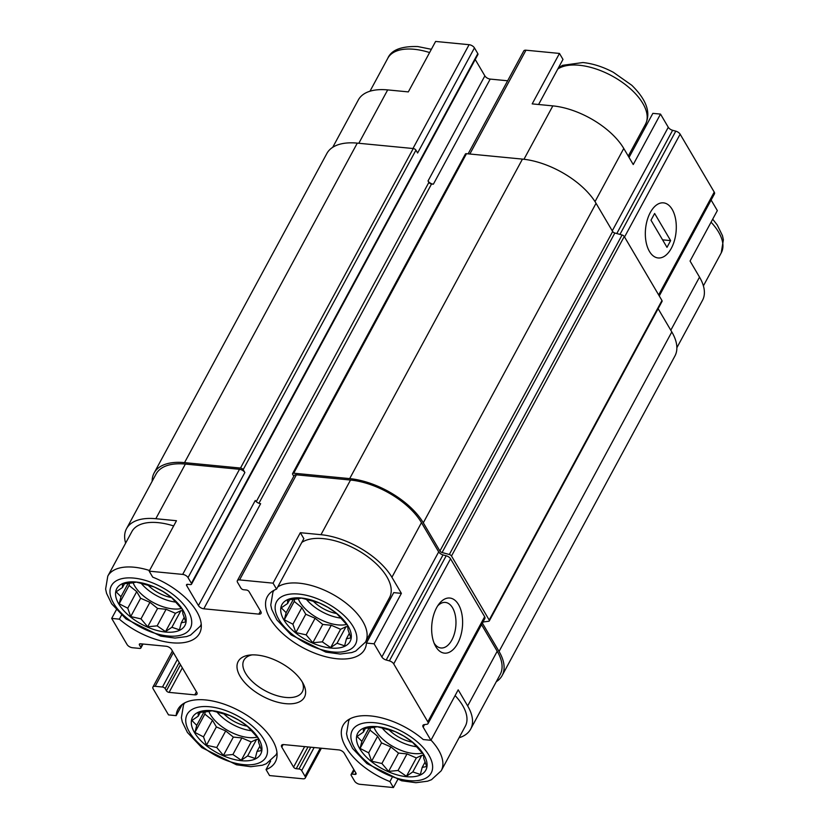 <?xml version="1.0" encoding="UTF-8"?>
<svg xmlns="http://www.w3.org/2000/svg" width="829" height="829" viewBox="0 0 829 829"><rect width="100%" height="100%" fill="white"/><g stroke="black" fill="none" stroke-linecap="round" stroke-linejoin="round"><path stroke-width="1.24" d="M377.029 726.66A38.745 19.554 -151.6 0 0 371.319 761.488A38.745 19.554 -151.6 0 0 426.935 766.866A38.745 19.554 -151.6 0 0 377.029 726.66M372.791 727.603L377.278 726.732L395.122 731.592L403.702 736.007L412.086 741.779L423.64 754.566L423.702 758.162L426.666 766.535L422.189 767.405L420.376 774.473L412.801 771.913L406.438 776.255L398.044 770.483L388.594 771.395L381.889 763.499L371.62 761.209L368.656 752.836L360.066 748.421L361.89 741.344L357.04 736.453L363.403 732.111L363.34 728.515L372.791 727.603M301.269 598.01A38.745 19.554 -151.6 0 0 295.559 632.838A38.745 19.554 -151.6 0 0 351.185 638.226A38.745 19.554 -151.6 0 0 301.269 598.01M297.041 598.952L301.518 598.092L319.362 602.952L327.942 607.367L336.336 613.139L347.879 625.926L347.952 629.522L350.916 637.895L346.429 638.755L344.615 645.832L337.04 643.263L330.678 647.604L322.294 641.843L312.834 642.755L306.129 634.859L295.86 632.568L292.896 624.196L284.316 619.771L286.129 612.704L281.28 607.812L287.642 603.471L287.58 599.875L297.041 598.952M136.122 582.031A38.745 19.554 -151.6 0 0 130.412 616.859A38.745 19.554 -151.6 0 0 186.028 622.237A38.745 19.554 -151.6 0 0 136.122 582.031M131.884 582.974L136.37 582.113L154.215 586.963L162.795 591.388L171.178 597.149L182.732 609.947L182.794 613.543L185.758 621.916L181.282 622.776L179.468 629.843L171.893 627.284L165.531 631.625L157.137 625.854L147.686 626.776L140.982 618.88L130.713 616.579L127.749 608.206L119.169 603.792L120.982 596.725L116.133 591.823L122.495 587.481L122.433 583.885L131.884 582.974M211.882 710.671A38.745 19.554 -151.6 0 0 206.162 745.499A38.745 19.554 -151.6 0 0 261.788 750.887A38.745 19.554 -151.6 0 0 211.882 710.671M207.644 711.624L212.12 710.754L229.965 715.614L238.555 720.028L246.938 725.8L258.482 738.587L258.555 742.183L261.518 750.556L257.031 751.416L255.218 758.494L247.643 755.924L241.28 760.266L232.897 754.504L223.436 755.416L216.732 747.52L206.462 745.23L203.499 736.857L194.919 732.432L196.732 725.365L191.893 720.474L198.255 716.132L198.183 712.536L207.644 711.624M670.806 330.232L699.521 277.114L690.06 261.031L717.334 210.587L711.116 200.027M699.521 277.114A58.672 29.606 28.4 0 1 702.515 300.316L676.868 347.745M459.048 737.779A58.672 29.606 28.4 0 0 470.654 729.126A58.672 29.606 28.4 0 0 467.67 705.925L458.199 689.842L430.914 740.297L423.256 739.551A55.356 27.927 -151.6 0 0 343.071 725.344A55.356 27.927 -151.6 0 0 389.91 781.581L393.423 787.55L359.931 784.307A4.425 2.238 28.4 0 1 354.584 781.094L351.216 775.374A2.218 1.119 28.4 0 1 351.102 774.504A2.218 1.119 28.4 0 1 352.211 774.131L354.957 774.39L355.786 772.856M391.972 777.757L389.91 781.581M397.671 779.695L393.423 787.55M270.627 761.126L266.047 769.592A55.356 27.927 -151.6 0 0 275.301 762.017A55.356 27.927 -151.6 0 0 239.892 711.116A55.356 27.927 -151.6 0 0 177.914 709.355A55.356 27.927 -151.6 0 0 176.173 715.645L168.515 714.899L153.147 688.816A4.425 2.238 28.4 0 1 152.919 687.065A4.425 2.238 28.4 0 1 155.137 686.308L162.474 687.023A2.218 1.119 28.4 0 1 165.158 688.63L166.411 690.775L180.494 664.734M354.957 774.39A2.218 1.119 28.4 0 0 356.066 774.017A2.218 1.119 28.4 0 0 355.952 773.136L344.17 753.126A4.425 2.238 28.4 0 0 338.812 749.913L283.767 744.587A4.425 2.238 28.4 0 0 281.549 745.344A4.425 2.238 28.4 0 0 281.777 747.095L293.559 767.105A2.218 1.119 28.4 0 0 296.233 768.711L298.989 768.98A2.218 1.119 28.4 0 1 301.663 770.587L305.031 776.296A4.425 2.238 28.4 0 1 305.259 778.048A4.425 2.238 28.4 0 1 303.051 778.804L269.56 775.561L266.047 769.592M182.214 704.463L176.173 715.645M523.969 159.272L552.839 105.884L532.187 103.884L559.471 53.439L562.984 59.408L538.591 104.506M552.839 105.884A58.672 29.606 28.4 0 1 623.771 148.464L633.242 164.546L660.516 114.101L668.278 127.272A4.425 2.238 28.4 0 0 672.62 130.298L675.78 131.158A4.425 2.238 28.4 0 1 680.132 134.184L714.235 192.1A4.425 2.238 28.4 0 1 714.463 193.851L659.262 295.943M332.73 147.303L358.377 99.874A58.672 29.606 28.4 0 1 387.682 89.905L408.324 91.895L435.608 41.45L469.09 44.693A4.425 2.238 28.4 0 1 474.447 47.906L477.815 53.626A2.218 1.119 28.4 0 1 477.929 54.496L191.509 584.207A2.218 1.119 28.4 0 1 190.411 584.59L187.655 584.321A2.218 1.119 28.4 0 0 186.546 584.694A2.218 1.119 28.4 0 0 186.66 585.575L198.442 605.584L255.27 500.478A4.425 2.238 28.4 0 0 260.627 503.69L203.799 608.797L258.845 614.123L260.503 611.056M629.035 157.417L652.858 113.355L660.516 114.101M391.91 577.285A58.672 29.606 28.4 0 0 320.978 534.695L300.336 532.695L303.849 538.663L276.565 589.118A55.356 27.927 -151.6 0 0 267.311 596.693A55.356 27.927 -151.6 0 0 302.72 647.594A55.356 27.927 -151.6 0 0 364.698 649.356A55.356 27.927 -151.6 0 0 366.439 643.066L374.097 643.812L401.381 593.367L391.91 577.285L421.464 522.633L438.686 551.886A4.425 2.238 28.4 0 0 443.028 554.902L446.199 555.772A4.425 2.238 28.4 0 1 450.541 558.787L484.654 616.714A4.425 2.238 28.4 0 1 484.872 618.465L428.044 723.562A4.425 2.238 28.4 0 1 426.728 724.308L424.251 724.629A4.425 2.238 28.4 0 0 422.935 725.375A4.425 2.238 28.4 0 0 423.163 727.126L430.914 740.297M300.336 532.695L273.052 583.15L276.565 589.118M401.381 593.367L393.723 592.621L366.439 643.066M121.531 615.128L119.355 619.159A55.356 27.927 -151.6 0 0 199.54 633.366A55.356 27.927 -151.6 0 0 152.702 577.129L149.189 571.16L182.681 574.404A4.425 2.238 28.4 0 1 188.038 577.616L191.395 583.336A2.218 1.119 28.4 0 1 191.509 584.207M125.625 543.13A58.672 29.606 28.4 0 1 126.516 528.684A58.672 29.606 28.4 0 1 155.821 518.716L176.473 520.716L149.189 571.16M116.329 609.843L111.697 618.413L119.355 619.159M468.126 153.852L523.773 50.952A4.425 2.238 28.4 0 1 525.98 50.196L559.471 53.439M475.224 59.501L484.861 75.874A4.425 2.238 28.4 0 0 490.208 79.087L507.638 80.776M644.527 125.998A55.356 27.927 -151.6 0 0 646.807 124.537M126.516 528.684L156.07 474.033A58.672 29.606 28.4 0 1 185.375 464.064L239.508 469.297A4.425 2.238 28.4 0 1 244.866 472.52L243.177 469.66L415.94 150.153L417.619 153.002L474.447 47.906M152.163 481.255A60.89 30.725 28.4 0 1 154.121 472.976A60.89 30.725 28.4 0 1 184.535 462.634L240.503 468.053A2.218 1.119 28.4 0 1 243.177 469.66M433.38 184.183A4.425 2.238 28.4 0 1 428.033 180.971L428.873 182.401A2.218 1.119 28.4 0 0 431.546 184.007L433.38 184.183L490.208 79.087M649.449 251.425A27.678 15.326 95.5 0 0 670.588 249.581A27.678 15.326 95.5 0 0 673.428 211.841A27.678 15.326 95.5 0 0 652.651 208.856A27.678 15.326 95.5 0 0 648.672 249.995A27.678 15.326 95.5 0 0 649.449 251.425M111.697 618.413L127.055 644.506A4.425 2.238 28.4 0 0 132.412 647.718L139.749 648.423A2.218 1.119 28.4 0 0 140.857 648.05A2.218 1.119 28.4 0 0 140.743 647.18L139.479 645.035A2.218 1.119 28.4 0 1 139.365 644.154A2.218 1.119 28.4 0 1 140.474 643.781L166.163 646.268A4.425 2.238 28.4 0 1 171.52 649.48L196.774 692.36A4.425 2.238 28.4 0 1 196.991 694.111A4.425 2.238 28.4 0 1 194.784 694.868L169.095 692.381A2.218 1.119 28.4 0 1 166.411 690.775M258.845 614.123A4.425 2.238 28.4 0 0 261.062 613.367A4.425 2.238 28.4 0 0 260.834 611.615L249.052 591.605A2.218 1.119 28.4 0 0 246.379 589.999L243.622 589.74A2.218 1.119 28.4 0 1 240.949 588.124L237.581 582.414A4.425 2.238 28.4 0 1 237.353 580.663A4.425 2.238 28.4 0 1 239.571 579.906L273.052 583.15M293.798 476.271L292.72 474.447A2.218 1.119 28.4 0 1 292.606 473.577A2.218 1.119 28.4 0 1 293.715 473.204L349.683 478.613A60.89 30.725 28.4 0 1 423.298 522.809L439.909 551.016L612.662 231.509L596.051 203.302A60.89 30.725 28.4 0 0 522.446 159.106L466.478 153.686A2.218 1.119 28.4 0 0 465.37 154.07L292.606 473.577M154.121 472.976L326.875 153.469A60.89 30.725 28.4 0 1 357.289 143.127L413.256 148.536A2.218 1.119 28.4 0 1 415.94 150.153M482.965 621.999A2.218 1.119 28.4 0 1 482.986 621.999L488.654 621.273A2.218 1.119 28.4 0 0 489.307 620.9A2.218 1.119 28.4 0 0 489.193 620.03L451.504 556.01A2.218 1.119 28.4 0 0 449.328 554.497L442.075 552.529A2.218 1.119 28.4 0 1 439.909 551.016M442.075 552.529L614.838 233.011A2.218 1.119 28.4 0 1 612.662 231.509M614.838 233.011L622.082 234.99A2.218 1.119 28.4 0 1 624.258 236.503L661.956 300.512A2.218 1.119 28.4 0 1 662.07 301.393L489.307 620.9M496.302 681.697A60.89 30.725 28.4 0 0 502.146 675.531A60.89 30.725 28.4 0 0 499.048 651.449L482.437 623.242A2.218 1.119 28.4 0 1 482.364 623.097M658.122 308.699L671.811 331.942A60.89 30.725 28.4 0 1 674.91 356.024L502.146 675.531M237.353 580.663L294.181 475.556A4.425 2.238 28.4 0 1 296.399 474.81L350.522 480.043A58.672 29.606 28.4 0 1 421.464 522.633M481.535 624.641L497.213 651.273A58.672 29.606 28.4 0 1 500.198 674.474L470.654 729.126M374.097 643.812L381.858 656.982L438.686 551.886M428.044 723.562A4.425 2.238 28.4 0 0 427.816 721.81L393.713 663.894A4.425 2.238 28.4 0 0 389.371 660.868L386.2 660.008A4.425 2.238 28.4 0 1 381.858 656.982M435.774 646.61A27.678 15.326 95.5 0 0 456.914 644.765A27.678 15.326 95.5 0 0 459.753 607.025A27.678 15.326 95.5 0 0 438.976 604.03A27.678 15.326 95.5 0 0 434.997 645.18A27.678 15.326 95.5 0 0 435.774 646.61M203.799 608.797A4.425 2.238 28.4 0 1 198.442 605.584M257 655.055A37.637 18.994 -151.6 0 0 249.716 655.065A37.637 18.994 -151.6 0 0 242.462 679.821A37.637 18.994 -151.6 0 0 286.71 703.748A37.637 18.994 -151.6 0 0 303.455 684.122A37.637 18.994 -151.6 0 0 257 655.055M434.085 643.097A22.88 12.673 95.5 0 0 440.966 647.977A22.88 12.673 95.5 0 0 455.784 626.423A22.88 12.673 95.5 0 0 445.37 602.424A22.88 12.673 95.5 0 0 437.681 605.895M385.392 605.263A55.356 27.927 -151.6 0 0 387.671 603.802M274.223 590.165A52.59 26.528 -151.6 0 0 272.928 592.124L270.772 605.035L271.725 609.356L276.824 619.812L291.155 634.921L325.849 652.122L340.17 654.05L351.817 652.558L355.724 651.066L365.444 642.154L389.537 597.585A52.59 26.528 -151.6 0 0 374.304 562.021A52.59 26.528 -151.6 0 0 323.289 538.632A52.59 26.528 -151.6 0 0 301.829 542.404M349.973 718.816A52.59 26.528 -151.6 0 0 348.688 720.774L346.532 733.675L347.486 738.007L352.574 748.463L366.915 763.571L401.609 780.773L415.92 782.7L427.577 781.198L431.484 779.706L441.204 770.794L465.297 726.235A52.59 26.528 -151.6 0 0 455.1 695.572M149.552 570.507A52.59 26.528 -151.6 0 0 134.049 567.212A52.59 26.528 -151.6 0 0 107.78 576.145L131.873 531.586A52.59 26.528 28.4 0 1 158.142 522.643A52.59 26.528 28.4 0 1 173.644 525.938M147.552 584.642A24.911 12.57 -151.6 0 0 171.686 597.595M140.909 582.974A31.554 15.917 -151.6 0 0 176.131 602.155M181.561 608.434A31.554 15.917 28.4 0 1 172.846 608.911A31.554 15.917 28.4 0 1 133.075 582.652M312.699 600.621A24.911 12.57 -151.6 0 0 336.843 613.574M306.067 598.963A31.554 15.917 -151.6 0 0 341.279 618.133M346.709 624.413A31.554 15.917 28.4 0 1 338.004 624.9A31.554 15.917 28.4 0 1 298.222 598.631M223.302 713.282A24.911 12.57 -151.6 0 0 247.446 726.235M216.67 711.624A31.554 15.917 -151.6 0 0 251.881 730.795M257.311 737.074A31.554 15.917 28.4 0 1 248.607 737.561A31.554 15.917 28.4 0 1 208.825 711.292M388.459 729.271A24.911 12.57 -151.6 0 0 412.593 742.214M381.817 727.603A31.554 15.917 -151.6 0 0 417.039 746.774M422.469 753.064A31.554 15.917 28.4 0 1 413.754 753.54A31.554 15.917 28.4 0 1 373.983 727.282M252.037 654.889A33.212 16.756 -151.6 0 0 243.913 660.195A33.212 16.756 -151.6 0 0 265.156 690.733A33.212 16.756 -151.6 0 0 302.336 691.79A33.212 16.756 -151.6 0 0 302.326 682.08M260.005 745.934L257.031 751.416M258.565 739.53L256.617 739.344L247.643 755.924M256.617 739.344L251.187 741.945L241.28 760.266M251.187 741.945L241.861 737.914L232.897 754.504M241.861 737.914L233.343 737.095L223.436 755.416M233.343 737.095L225.706 730.94L216.732 747.52M225.706 730.94L216.379 726.909L206.462 745.23M216.379 726.909L212.473 720.266L203.499 736.857M212.473 720.266L204.825 714.111L194.919 732.432M204.825 714.111L205.219 711.748M204.048 711.842L196.732 725.365M200.359 712.235L198.255 716.132M184.245 617.294L181.282 622.776M182.805 610.89L180.857 610.704L171.893 627.284M180.857 610.704L175.437 613.305L165.531 631.625M175.437 613.305L166.101 609.274L157.137 625.854M166.101 609.274L157.593 608.445L147.686 626.776M157.593 608.445L149.945 602.289L140.982 618.88M149.945 602.289L140.619 598.258L130.713 616.579M140.619 598.258L136.712 591.626L127.749 608.206M136.712 591.626L129.075 585.471L119.169 603.792M129.075 585.471L129.459 583.108M128.288 583.201L120.982 596.725M124.599 583.595L122.495 587.481M349.392 633.273L346.429 638.755M347.962 626.869L346.004 626.683L337.04 643.263M346.004 626.683L340.584 629.284L330.678 647.604M340.584 629.284L331.258 625.253L322.294 641.843M331.258 625.253L322.74 624.434L312.834 642.755M322.74 624.434L315.103 618.268L306.129 634.859M315.103 618.268L305.766 614.237L295.86 632.568M305.766 614.237L301.86 607.605L292.896 624.196M301.86 607.605L294.222 601.45L284.316 619.771M294.222 601.45L294.606 599.087M293.445 599.18L286.129 612.704M289.746 599.574L287.642 603.471M425.153 761.913L422.189 767.405M423.712 755.52L421.764 755.323L412.801 771.913M421.764 755.323L416.345 757.934L406.438 776.255M416.345 757.934L407.008 753.903L398.044 770.483M407.008 753.903L398.5 753.074L388.594 771.395M398.5 753.074L390.853 746.919L381.889 763.499M390.853 746.919L381.527 742.888L371.62 761.209M381.527 742.888L377.62 736.256L368.656 752.836M377.62 736.256L369.983 730.1L360.066 748.421M369.983 730.1L370.366 727.738M369.195 727.821L361.89 741.344M365.506 728.214L363.403 732.111M650.288 212.535A27.678 15.326 95.5 0 0 645.957 241.312A27.678 15.326 95.5 0 0 658.143 257.954A27.678 15.326 95.5 0 0 676.07 231.882A27.678 15.326 95.5 0 0 663.48 202.856A27.678 15.326 95.5 0 0 650.288 212.535M666.993 247.353L670.63 240.617L654.63 213.467L650.993 220.193L666.993 247.353M662.568 239.84L670.63 240.617M469.846 154.018L525.98 50.196M595.025 201.623L623.771 148.464M612.268 230.845L668.278 127.272M358.822 143.272L387.682 89.905M412.956 148.515L469.09 44.693M616.786 233.55L672.62 130.298M619.957 234.41L675.78 131.158M624.548 236.99L680.132 134.184M658.651 294.906L714.235 192.1M352.211 774.131L354.273 770.296M281.777 747.095L283.145 744.566M293.559 767.105L304.647 746.608M296.233 768.711L308.015 746.939M298.989 768.98L310.761 747.198M301.663 770.587L314.129 747.53M305.031 776.296L320.274 748.121M155.137 686.308L173.354 652.61M162.474 687.023L177.385 659.449M165.158 688.63L179.23 662.589M169.095 692.381L182.349 667.863M194.784 694.868L196.442 691.8M139.479 645.035L140.163 643.77M140.743 647.18L142.474 643.978M188.038 577.616L244.866 472.52M191.395 583.336L477.815 53.626M186.66 585.575L187.344 584.31M256.254 501.659L428.873 182.401M428.033 180.971L484.861 75.874M258.917 503.276L431.546 184.007M293.715 473.204L466.478 153.686M349.683 478.613L522.446 159.106M423.298 522.809L596.051 203.302M449.328 554.497L622.082 234.99M451.504 556.01L624.258 236.503M489.193 620.03L661.956 300.512M482.437 623.242L483.131 621.978M499.048 651.449L671.811 331.942M184.535 462.634L357.289 143.127M240.503 468.053L413.256 148.536M320.978 534.695L350.522 480.043M239.571 579.906L296.399 474.81M386.2 660.008L443.028 554.902M389.371 660.868L446.199 555.772M393.713 663.894L450.541 558.787M427.816 721.81L484.654 616.714M423.163 727.126L424.531 724.587M467.67 705.925L497.213 651.273M155.821 518.716L185.375 464.064M182.681 574.404L239.508 469.297M429.598 52.559A52.59 26.528 -151.6 0 0 414.096 49.274A52.59 26.528 -151.6 0 0 387.827 58.206C391.34 49.978 401.319 46.103 417.785 46.559L431.36 49.305M558.404 67.874L562.601 65.325L582.942 62.538C592.953 63.595 603.108 66.859 613.398 72.33L631.802 85.283C646.537 99.801 651.107 112.775 645.49 124.215A52.59 26.528 -151.6 0 0 630.258 88.641A52.59 26.528 -151.6 0 0 579.243 65.253A52.59 26.528 -151.6 0 0 557.782 69.025M201.26 624.382L200.297 626.164A52.59 26.528 -151.6 0 0 201.229 624.019M133.811 578.093A44.839 22.621 -151.6 0 0 127.2 618.403A44.839 22.621 -151.6 0 0 191.561 624.631A44.839 22.621 -151.6 0 0 133.811 578.093M365.444 642.154A52.59 26.528 -151.6 0 0 350.201 606.59A52.59 26.528 -151.6 0 0 299.196 583.191A52.59 26.528 -151.6 0 0 277.725 586.963M298.958 594.082A44.839 22.621 -151.6 0 0 292.347 634.382A44.839 22.621 -151.6 0 0 356.708 640.61A44.839 22.621 -151.6 0 0 298.958 594.082M712.691 219.157L717.251 225.001L722.463 235.654L723.375 239.757L721.251 252.855A52.59 26.528 -151.6 0 0 711.054 222.193M184.826 702.826A52.59 26.528 -151.6 0 0 183.53 704.785L181.385 717.696L182.328 722.018L187.427 732.473L201.758 747.592L236.452 764.784L250.772 766.711L262.42 765.219L266.327 763.727L276.047 754.815A52.59 26.528 -151.6 0 0 276.979 752.659M209.561 706.743A44.839 22.621 -151.6 0 0 202.95 747.043A44.839 22.621 -151.6 0 0 267.311 753.271A44.839 22.621 -151.6 0 0 209.561 706.743M441.204 770.794A52.59 26.528 -151.6 0 0 431.007 740.131M374.718 722.722A44.839 22.621 -151.6 0 0 368.107 763.032A44.839 22.621 -151.6 0 0 432.458 769.26A44.839 22.621 -151.6 0 0 374.718 722.722M351.102 774.504L353.807 769.499M140.857 648.05L143.034 644.029M305.259 778.048L321.383 748.224M152.919 687.065L172.422 651.014M387.827 58.206L369.983 91.221M645.49 124.215L628.258 156.09M107.78 576.145L105.625 589.046L106.578 593.377L111.666 603.833L126.008 618.942L160.702 636.144L175.012 638.071L186.67 636.568L190.577 635.087L200.297 626.164M273.891 590.341L272.928 592.124M721.251 252.855L703.396 285.87M184.494 703.002L183.53 704.785M277.01 753.022L276.047 754.815M349.651 718.992L348.688 720.774"/></g></svg>

